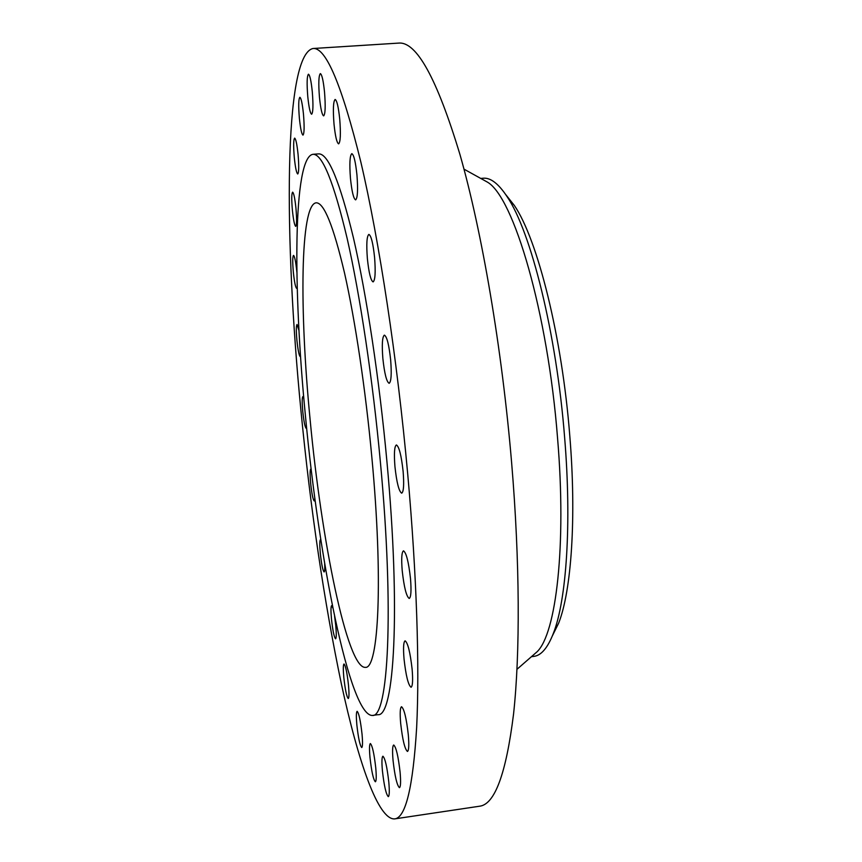 <?xml version="1.0" encoding="UTF-8"?>
<svg xmlns="http://www.w3.org/2000/svg" width="862" height="862" viewBox="0 0 862 862"><rect width="100%" height="100%" fill="white"/><g stroke="black" fill="none" stroke-linecap="round" stroke-linejoin="round"><path stroke-width="1.29" d="M303.467 114.096C302.368 103.666 301.172 98.063 299.868 97.287C298.532 98.893 298.371 105.918 299.383 118.342C300.472 128.707 301.668 134.3 302.982 135.118C304.308 133.621 304.469 126.606 303.467 114.096M298.08 154.47C297.013 144.353 295.871 138.901 294.653 138.114C293.468 139.558 293.349 146.077 294.308 157.66C295.364 167.713 296.506 173.154 297.735 173.984C298.92 172.626 299.028 166.118 298.08 154.47M295.957 208.302C294.901 198.346 293.791 192.959 292.627 192.151C291.561 193.444 291.475 199.478 292.39 210.253C293.436 220.155 294.545 225.521 295.72 226.383C296.787 225.165 296.862 219.142 295.957 208.302M296.884 272.209L296.83 271.595C295.774 261.649 294.675 256.251 293.522 255.389C292.552 256.542 292.487 262.156 293.349 272.22C294.395 282.089 295.504 287.477 296.657 288.382L297.196 287.1M298.974 330.523L297.045 324.489C296.129 325.513 296.086 330.76 296.905 340.221C297.972 350.209 299.082 355.683 300.235 356.652L300.547 356.286M303.823 398.276L302.874 396.585C302.012 397.501 301.98 402.446 302.756 411.422C303.855 421.647 305.008 427.293 306.193 428.36L306.603 427.638M311.236 469.564L310.773 469.122C309.932 469.962 309.9 474.671 310.654 483.27C311.796 493.872 312.992 499.766 314.242 500.951L314.867 498.268M320.88 540.021L320.459 539.666C319.63 540.431 319.576 544.989 320.319 553.329C321.526 564.438 322.797 570.655 324.134 571.969C324.758 571.678 324.942 568.845 324.672 563.468M332.926 608.13L331.654 605.609C330.814 606.331 330.749 610.792 331.471 618.991C332.764 630.736 334.144 637.341 335.587 638.817C336.428 638.139 336.482 633.689 335.76 625.456L334.596 616.233M348.496 685.236C347.095 672.629 345.597 665.55 344.024 663.988C343.151 664.677 343.076 669.117 343.798 677.295C345.188 689.794 346.675 696.873 348.27 698.522C349.142 697.864 349.218 693.436 348.496 685.236M362.04 734.122C360.521 720.654 358.883 713.057 357.137 711.322C356.211 712.012 356.114 716.494 356.836 724.78C358.333 738.131 359.96 745.716 361.738 747.548C362.654 746.901 362.762 742.43 362.04 734.122M375.767 767.988C374.13 753.593 372.33 745.447 370.369 743.55C369.367 744.251 369.238 748.862 369.981 757.396C371.587 771.652 373.386 779.776 375.369 781.78C376.36 781.123 376.5 776.533 375.767 767.988M388.816 782.222C387.07 766.911 385.109 758.248 382.922 756.222C381.812 756.965 381.64 761.782 382.405 770.703C384.118 785.853 386.09 794.505 388.309 796.65C389.408 795.96 389.581 791.154 388.816 782.222M400.108 772.32C398.266 756.2 396.132 747.095 393.718 745.005C392.469 745.802 392.253 750.931 393.05 760.403C394.861 776.35 396.994 785.433 399.44 787.663C400.679 786.92 400.905 781.802 400.108 772.32M408.319 734.887C406.411 718.197 404.149 708.812 401.53 706.732C400.108 707.616 399.828 713.165 400.668 723.358C402.543 739.855 404.806 749.218 407.457 751.448C408.868 750.63 409.159 745.102 408.319 734.887M412.122 669.181C410.193 652.265 407.855 642.815 405.108 640.832C403.491 641.856 403.136 647.901 404.041 658.977C405.916 675.711 408.254 685.139 411.055 687.262C412.661 686.324 413.017 680.29 412.122 669.181M312.292 91.738C311.16 80.845 309.878 75.005 308.456 74.207C306.947 75.964 306.732 83.474 307.788 96.749C308.919 107.567 310.201 113.396 311.635 114.237C313.121 112.61 313.348 105.11 312.292 91.738M324.532 92.126C323.336 80.608 321.935 74.434 320.352 73.604C318.671 75.457 318.369 83.398 319.468 97.406C320.664 108.849 322.054 115.002 323.649 115.885C325.33 114.161 325.62 106.252 324.532 92.126M339.747 119.268C338.454 106.953 336.913 100.348 335.124 99.453C333.26 101.35 332.894 109.571 334.014 124.117C335.286 136.325 336.827 142.909 338.626 143.868C340.479 142.122 340.856 133.912 339.747 119.268M356.954 175.029C355.553 161.787 353.84 154.654 351.815 153.651C349.8 155.516 349.347 163.823 350.478 178.563C351.858 191.687 353.571 198.788 355.618 199.876C357.622 198.152 358.064 189.877 356.954 175.029M374.593 257.533C373.074 243.267 371.166 235.552 368.871 234.399C366.77 236.145 366.275 244.291 367.395 258.837C368.893 272.974 370.8 280.656 373.106 281.906C375.196 280.301 375.692 272.176 374.593 257.533M390.669 360.09C389.01 344.8 386.909 336.482 384.377 335.135C382.286 336.708 381.78 344.477 382.857 358.43C384.484 373.569 386.575 381.855 389.139 383.31C391.219 381.866 391.725 374.13 390.669 360.09M410.506 578.639C408.62 561.895 406.282 552.639 403.491 550.84C401.681 552.025 401.25 558.651 402.22 570.719C404.062 587.281 406.39 596.526 409.224 598.454C411.023 597.366 411.454 590.761 410.506 578.639M403.136 471.546C401.358 455.395 399.106 446.527 396.391 444.954C394.397 446.333 393.923 453.563 394.947 466.644C396.692 482.634 398.944 491.469 401.692 493.172C403.664 491.911 404.149 484.703 403.136 471.546M552.38 635.854L558.63 623.194C571.366 591.106 576.57 518.04 569.793 435.903C562.089 336.482 537.532 239.345 514.366 205.49L505.595 194.413M531.423 656.704L533.934 656.37C541.239 655.486 547.715 647.825 553.35 633.408C566.453 600.318 571.775 523.913 564.642 437.691C556.518 333.303 530.906 231.49 507.061 196.601C498.527 183.681 490.586 177.561 483.259 178.218L480.727 178.423M533.416 654.958L537.101 651.747C556.152 633.548 566.603 545.829 557.585 438.456C547.823 312.13 513.558 196.73 487.332 182.076L483.054 179.705M394.624 818.9L479.541 806.218C494.777 804.505 506.113 773.764 513.558 714.005C520.163 653.439 519.948 562.002 511.629 462.754C501.964 348.129 481.912 231.307 459.963 154.546C436.959 78.507 416.518 41.354 398.664 43.1L312.971 48.509C283.275 55.2 284.191 240.078 300.913 410.312C310.611 510.164 324.101 601.385 341.384 683.986C358.258 762.008 378.213 819.945 394.624 818.9C405.657 817.833 412.995 787.372 416.648 727.517C419.665 666.811 416.777 574.642 407.737 474.305C397.253 358.398 379.129 239.981 360.855 162.078C341.826 84.896 325.868 47.033 312.971 48.509M372.395 715.449L377.976 714.684C394.182 717.173 400.83 610.792 386.952 461.849C379.366 379.129 366.555 294.75 353.452 237.944C339.757 181.257 328.131 153.231 318.552 153.889L312.928 154.309C293.048 157.261 292.843 287.628 305.482 416.324C318.821 559.449 349.843 716.29 372.395 715.449C388.191 718.003 394.376 611.6 380.433 462.56C372.815 379.786 360.1 295.332 347.16 238.483C333.669 181.731 322.259 153.673 312.928 154.309M371.845 457.269C365.563 389.398 355.176 320.201 344.541 273.082C333.422 225.887 323.95 202.451 316.138 202.807C300.084 204.606 299.459 310.859 310.072 419.158C321.289 539.957 347.278 668.88 365.369 667.36C378.633 669.289 383.353 579.555 371.845 457.269M558.63 623.194L553.35 633.408M537.101 651.747L516.995 669.289M487.332 182.076L463.993 169.146M514.366 205.49L507.061 196.601"/></g></svg>
